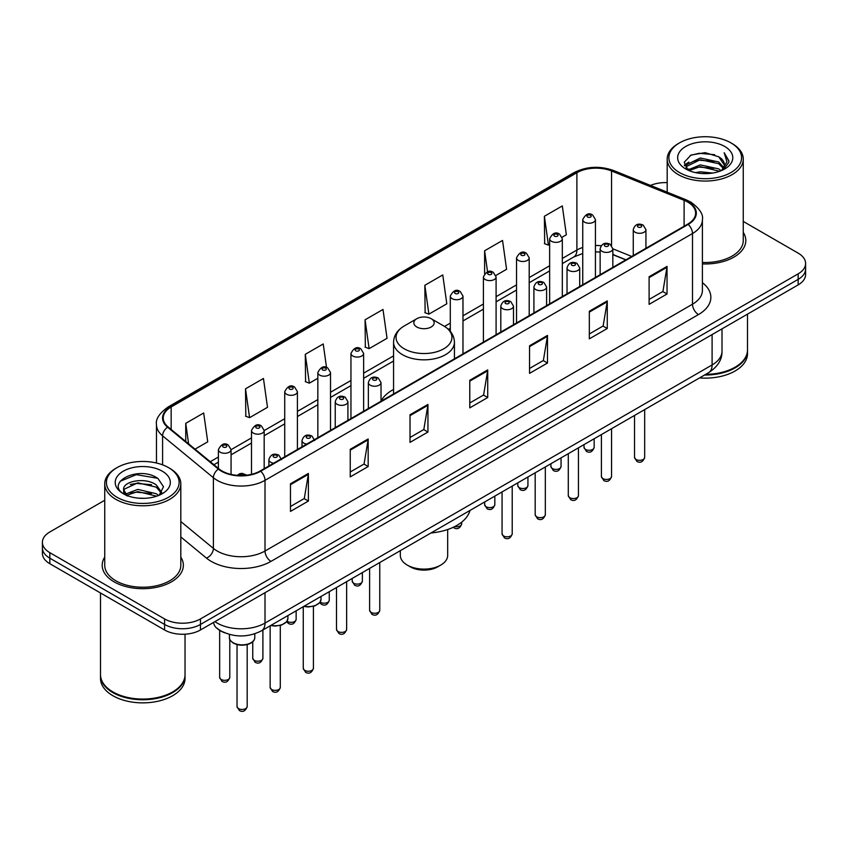 <?xml version="1.0" encoding="UTF-8"?>
<svg xmlns="http://www.w3.org/2000/svg" width="848" height="848" viewBox="0 0 848 848"><rect width="100%" height="100%" fill="white"/><g stroke="black" fill="none" stroke-linecap="round" stroke-linejoin="round"><path stroke-width="1.27" d="M393.567 389.444A44.806 25.864 0 0 0 381.028 401.115M625.782 259.901L612.828 254.665M224.794 632.831A25.355 14.639 180 0 1 217.65 628.877L216.494 627.912A16.907 11.31 129.5 0 1 213.548 622.411M104.739 500.267L49.831 531.972A25.355 14.639 0 0 0 42.4 542.317L42.4 553.362A25.355 14.639 0 0 0 49.831 563.719L164.586 629.979A25.355 14.639 0 0 0 200.457 629.979L798.169 284.886A25.355 14.639 0 0 0 805.6 274.529L805.6 269.007A25.355 14.639 0 0 1 798.169 279.363A25.355 14.639 0 0 0 805.6 269.007L805.6 263.484A25.355 14.639 0 0 0 798.169 253.139L743.261 221.434M42.4 542.317A25.355 14.639 0 0 0 49.831 552.673L164.586 618.934A25.355 14.639 0 0 0 200.457 618.934L200.457 624.457L798.169 279.363L200.457 624.457A25.355 14.639 0 0 1 164.586 624.457A25.355 14.639 0 0 0 200.457 624.457L200.457 629.979M49.831 552.673L49.831 558.196L164.586 624.457L49.831 558.196A25.355 14.639 0 0 1 42.4 547.84A25.355 14.639 0 0 0 49.831 558.196L49.831 563.719M104.739 557.115A40.577 23.426 0 0 0 102.195 565.266A40.577 23.426 0 0 0 114.077 581.834A40.577 23.426 0 0 0 158.3 586.911A40.577 23.426 0 0 0 183.348 565.266A40.577 23.426 0 0 0 180.815 557.115A40.577 23.426 0 0 1 183.348 565.266A40.577 23.426 0 0 1 158.3 586.911A40.577 23.426 0 0 1 114.077 581.834A40.577 23.426 0 0 1 102.195 565.266A40.577 23.426 0 0 1 104.739 557.115M687.717 202.057A27.051 15.614 180 0 1 695.636 213.102A27.051 15.614 180 0 1 687.717 224.148L260.23 470.958A27.051 15.614 180 0 1 218.943 468.87L168.137 426.979A27.051 15.614 180 0 1 163.24 418.022A27.051 15.614 180 0 1 171.158 406.976L576.894 172.727A27.051 15.614 180 0 1 611.546 170.978L684.103 200.308A27.051 15.614 180 0 1 687.717 202.057M688.194 201.782A27.73 16.006 0 0 0 684.495 199.99L611.927 170.66A27.73 16.006 0 0 0 576.417 172.451L170.681 406.701A27.73 16.006 0 0 0 167.575 427.201L218.381 469.092A27.73 16.006 0 0 0 260.707 471.234L688.194 224.423A27.73 16.006 0 0 0 688.194 201.782M290.472 483.795L290.472 511.408L308.396 501.051L308.396 473.438L290.472 483.795M290.472 506.5L304.284 498.529L308.333 474.361A6.763 3.901 -120 0 0 308.396 473.438M304.156 498.603L308.396 501.051M350.245 449.281L350.245 476.894L368.17 466.538L368.17 438.935L350.245 449.281M350.245 471.997L364.057 464.026L368.096 439.847A6.763 3.901 -120 0 0 368.17 438.935M363.93 464.089L368.17 466.538M410.019 414.778L410.019 442.38L427.943 432.035L427.943 404.422L410.019 414.778M410.019 437.483L423.82 429.512L427.869 405.344A6.763 3.901 -120 0 0 427.943 404.422M423.703 429.586L427.943 432.035M649.102 276.745L649.102 304.347L667.037 293.991L667.037 266.389L649.102 276.745M649.102 299.45L662.913 291.479L666.963 267.3A6.763 3.901 -120 0 0 667.037 266.389M662.786 291.542L667.037 293.991M589.328 311.248L589.328 338.861L607.263 328.505L607.263 300.892L589.328 311.248M589.328 333.964L603.14 325.982L607.189 301.814A6.763 3.901 -120 0 0 607.263 300.892M603.023 326.056L607.263 328.505M529.555 345.761L529.555 373.364L547.49 363.018L547.49 335.405L529.555 345.761M529.555 368.467L543.367 360.495L547.416 336.327A6.763 3.901 -120 0 0 547.49 335.405M543.25 360.57L547.49 363.018M469.781 380.264L469.781 407.877L487.717 397.521L487.717 369.919L469.781 380.264M469.781 402.98L483.593 394.998L487.642 370.83A6.763 3.901 -120 0 0 487.717 369.919M483.477 395.073L487.717 397.521M702.398 263.908A40.577 23.426 0 0 0 745.805 240.546A40.577 23.426 0 0 0 743.261 232.384A40.577 23.426 0 0 1 745.805 240.546A40.577 23.426 0 0 1 702.398 263.908M200.457 618.934L798.169 273.84A25.355 14.639 0 0 0 805.6 263.484M667.185 182.627A25.355 14.639 0 0 0 650.49 185.426M245.517 388.829L249.566 417.672L267.502 407.316L263.452 378.473L245.517 388.829L245.814 416.262M195.029 449.154L207.728 441.829L203.679 412.987L185.744 423.332L185.744 441.501M424.837 285.299L428.887 314.142L446.811 303.796L442.773 274.943L424.837 285.299L425.124 312.742M495.868 275.473L506.585 269.282L502.535 240.44L484.611 250.785L484.611 273.703M562.097 237.239L566.358 234.769L562.309 205.926L544.384 216.282L544.67 243.726M326.522 367.449L323.226 343.959L305.291 354.316L305.577 381.759M365.064 319.813L369.113 348.655L387.048 338.299L382.999 309.456L365.064 319.813L365.35 347.245M369.113 348.655L365.064 347.139M428.887 314.142L424.837 312.636M484.611 250.785L487.558 271.816M544.384 216.282L548.433 245.125L549.642 244.425M548.433 245.125L544.384 243.609M305.291 354.316L309.34 383.158L317.841 378.25M309.34 383.158L305.291 381.653M249.566 417.672L245.517 416.156M185.744 423.332L188.627 443.886M679.524 172.557A36.347 20.988 0 0 0 730.934 172.557A36.347 20.988 0 0 0 730.934 142.877L732.121 143.566A38.043 21.963 0 0 1 743.261 159.095A38.043 21.963 0 0 1 719.782 179.384A38.043 21.963 0 0 1 678.326 174.624A38.043 21.963 0 0 1 667.185 159.095A38.043 21.963 0 0 1 678.326 143.566L679.524 142.877A36.347 20.988 0 0 0 679.524 172.557M702.398 262.445A38.043 21.963 0 0 0 743.261 240.546L743.261 159.095M705.737 374.339A42.262 24.401 0 0 0 735.11 367.195A42.262 24.401 0 0 0 747.491 349.938L747.491 314.142M705.568 374.434A41.838 24.157 0 0 0 734.813 367.364A41.838 24.157 0 0 0 734.962 367.279M704.55 375.028A42.262 24.401 0 0 0 747.491 350.627A42.262 24.401 0 0 0 747.491 350.277M699.547 377.911A42.262 24.401 0 0 0 747.491 353.733L747.491 350.627M695.614 172.632L700.278 171.794L712.702 173.034M701.073 173.448L707.168 173.596M687.845 169.992L700.278 164.894L718.744 168.9L721.076 170.734M689.021 170.586L700.278 166.621L719.666 171.275M686.297 168.572L686.774 164.639L700.278 157.993L718.744 162L723.673 167.491M686.191 168.084L686.774 166.367L700.278 159.71L718.744 163.717L723.238 168.317M721.182 170.692A19.112 11.035 0 0 0 724.34 164.618A19.112 11.035 0 0 0 718.744 156.816L724.319 165.031M724.711 146.471A27.56 15.911 0 0 0 685.735 146.471A27.56 15.911 0 0 0 685.735 168.975A27.56 15.911 0 0 0 724.711 168.975A27.56 15.911 0 0 0 724.711 146.471M718.744 156.816L705.123 152.64L691.014 155.067L684.209 162.297L688.067 170.172M723.047 169.854L728.729 162.593L728.909 160.887L724.171 152.682L726.937 161.862L721.478 170.565M732.121 143.566L730.934 142.877A36.347 20.988 0 0 0 679.524 142.877M724.171 152.682L728.898 161.215M690.24 155.438L699.102 153.276L714.673 154.696M684.548 165.826L687.272 163.812M693.388 161.268L699.102 160.187L714.101 161.427M693.388 168.169L699.102 167.088L714.101 168.328M684.336 165.18L688.873 162.085M687.495 169.717L688.873 168.996M400.33 550.659L400.33 555.44A23.67 13.663 0 0 0 407.263 565.097L410.252 566.824A19.44 11.225 0 0 0 437.748 566.824L440.737 565.097A23.67 13.663 0 0 0 447.67 555.44L447.67 529.534M410.252 566.824L407.263 565.097A23.67 13.663 0 0 0 440.737 565.097M416.824 326.989A10.144 5.851 0 0 0 431.176 326.989A10.144 5.851 0 0 0 431.176 318.7L443.769 325.971A27.952 16.144 0 0 1 443.769 348.804A27.952 16.144 0 0 1 404.231 348.804A27.952 16.144 0 0 1 404.231 325.971C397.352 330.063 393.79 335.49 393.567 342.263A30.433 17.564 0 0 0 402.482 354.687A30.433 17.564 0 0 0 435.649 358.503A30.433 17.564 0 0 0 454.433 342.263C454.21 335.49 450.648 330.063 443.769 325.971L431.176 318.7A10.144 5.851 0 0 0 416.824 318.7A10.144 5.851 0 0 0 416.824 326.989M430.975 532.968A46.492 26.839 0 0 0 469.962 510.464M117.066 497.288A36.347 20.988 0 0 0 168.476 497.288A36.347 20.988 0 0 0 168.476 467.608L169.674 468.297A38.043 21.963 0 0 1 180.815 483.826A38.043 21.963 0 0 1 157.325 504.115A38.043 21.963 0 0 1 115.879 499.355A38.043 21.963 0 0 1 104.739 483.826A38.043 21.963 0 0 1 115.879 468.297L117.066 467.608A36.347 20.988 0 0 0 117.066 497.288M104.739 483.826L104.739 565.266A38.043 21.963 0 0 0 115.879 580.795A38.043 21.963 0 0 0 157.325 585.565A38.043 21.963 0 0 0 180.815 565.266L180.815 483.826M172.504 692.01A41.838 24.157 0 0 1 172.356 692.095A41.838 24.157 0 0 1 113.187 692.095L112.89 691.926A42.262 24.401 0 0 0 172.663 691.915A42.262 24.401 0 0 0 185.034 674.669L185.034 634.187M100.509 675.008A42.262 24.401 0 0 0 100.509 675.358A42.262 24.401 0 0 0 112.89 692.615A42.262 24.401 0 0 0 158.947 697.904A42.262 24.401 0 0 0 185.034 675.358A42.262 24.401 0 0 0 185.034 675.008M100.509 675.358L100.509 678.464A42.262 24.401 0 0 0 112.89 695.72A42.262 24.401 0 0 0 158.947 701.01A42.262 24.401 0 0 0 185.034 678.464L185.034 675.358M138.16 498.136L144.595 498.327M125.515 494.087L137.832 489.402L156.286 493.716L158.523 495.508M126.649 495.274L137.832 491.586L156.689 496.186M123.66 489.466L126.829 495.423M123.702 490.049C121.646 481.547 144.966 476.491 156.286 484.95L161.777 492.529M123.787 490.579L124.317 489.158L137.832 482.819L156.286 487.144L161.343 493.101M159.17 495.243L163.494 486.763L158.025 478.526C138.69 464.63 104.325 482.947 124.168 494.172L125.154 494.776M162.265 471.191A27.56 15.911 0 0 0 123.289 471.191A27.56 15.911 0 0 0 123.289 493.695A27.56 15.911 0 0 0 162.265 493.695A27.56 15.911 0 0 0 162.265 471.191M127.242 495.985C124.359 494.289 123.193 492.412 123.744 490.367M100.509 592.975L100.509 674.669A42.262 24.401 0 0 0 112.89 691.915A42.262 24.401 0 0 0 112.89 691.926L113.187 692.095M169.674 468.297L168.476 467.608A36.347 20.988 0 0 0 117.066 467.608M120.14 481.293L136.327 474.647L157.654 478.283M130.253 484.515L136.327 483.413L151.548 484.727M130.253 493.282L136.327 492.179L151.548 493.494M214.915 621.626A33.814 19.525 0 0 0 217.194 623.079A33.814 19.525 0 0 0 265.011 623.079L712.097 364.947A33.814 19.525 0 0 0 722.008 351.146C722.252 359.531 717.779 366.718 708.599 372.685L261.502 630.817A16.907 9.763 60 0 0 265.011 623.079L265.011 592.71M712.097 334.578L712.097 364.947A16.907 9.763 60 0 1 708.599 372.685M798.169 284.886L798.169 273.84M164.586 629.979L164.586 618.934M702.398 282.67A42.262 24.401 180 0 1 698.476 314.566L270.989 561.376A8.448 4.876 60 0 1 265.011 551.02L692.498 304.209A33.814 19.525 0 0 0 702.398 290.408L702.398 219.727A33.814 19.525 180 0 1 692.498 233.539A8.448 4.876 -120 0 0 688.194 224.423M270.989 561.376A42.262 24.401 180 0 1 211.216 561.376A42.262 24.401 180 0 1 206.477 558.111L180.815 536.954M218.381 469.092A8.448 5.65 129.5 0 0 213.399 477.731L213.399 548.412A33.814 19.525 0 0 0 217.194 551.02A33.814 19.525 0 0 0 265.011 551.02L265.011 480.339A33.814 19.525 180 0 1 213.399 477.731L162.593 435.84A33.814 19.525 180 0 1 156.477 424.647L156.477 463.008M702.398 219.727C703.522 214.449 699.642 208.555 690.749 202.057L686.297 199.905A8.448 3.954 112 0 0 684.495 199.99M686.297 199.905L613.74 170.565C599.737 165.614 586.445 166.335 573.863 172.727A8.448 4.876 60 0 1 576.417 172.451M170.681 406.701A8.448 4.876 -120 0 0 168.127 406.976C159.36 413.283 155.47 419.166 156.477 424.647M167.575 427.201A8.448 5.65 129.5 0 0 162.593 435.84L162.593 464.852M613.74 170.565A8.448 3.954 112 0 0 611.927 170.66M260.707 471.234A8.448 4.876 60 0 1 265.011 480.339L692.498 233.539L692.498 304.209A8.448 4.876 60 0 0 698.476 314.566M180.815 521.541L213.399 548.412A8.448 5.65 -50.5 0 1 206.477 558.111M171.158 406.976L171.158 429.48M684.103 200.308L684.103 226.236M611.546 170.978L611.546 245.411M631.76 256.456L612.828 248.803M601.158 245.74A27.051 15.614 0 0 0 595.434 245.464M582.746 247.468A27.051 15.614 0 0 0 576.894 250.033L562.319 258.449M576.894 172.727L576.894 250.033A15.211 8.787 60 0 1 573.746 256.997L562.319 263.59M549.642 265.774L529.205 277.572M516.527 284.886L496.091 296.683M483.413 304.008L462.976 315.806M450.299 323.12L444.543 326.438M393.567 355.874L363.633 373.152M350.955 380.476L330.519 392.274M317.841 399.599L297.404 411.397M284.727 418.711L264.173 430.583M251.496 437.897L231.059 449.694M218.381 457.019L210.251 461.715M625.962 259.795L614.567 255.195A15.211 7.123 -68 0 1 612.828 253.711M469.781 381.144L487.642 370.83M529.555 346.631L547.416 336.327M589.328 312.128L607.189 301.814M649.102 277.614L666.963 267.3M410.019 415.647L427.869 405.344M350.245 450.161L368.096 439.847M290.472 484.674L308.333 474.361M644.671 457.401C642.996 461.959 640.41 463.294 636.89 461.407L634.527 457.401A5.067 2.926 0 0 0 636.011 459.468A5.067 2.926 0 0 0 641.533 460.104A5.067 2.926 0 0 0 644.671 457.401L644.671 409.595M635.11 232.225A6.339 3.657 180 0 1 633.255 229.638C634.876 224.434 638.194 222.929 643.208 225.112L645.932 229.638A6.339 3.657 180 0 1 642.021 233.02A6.339 3.657 180 0 1 635.11 232.225M641.088 225.324A2.109 1.219 0 0 0 638.099 225.324A2.109 1.219 0 0 0 638.099 227.041A2.109 1.219 0 0 0 641.088 227.041A2.109 1.219 0 0 0 641.088 225.324M611.556 476.512C609.882 481.081 607.295 482.417 603.776 480.519L601.412 476.512A5.067 2.926 0 0 0 602.896 478.59A5.067 2.926 0 0 0 608.429 479.226A5.067 2.926 0 0 0 611.556 476.512L611.556 428.717M602.006 251.337A6.339 3.657 180 0 1 600.14 248.75C601.762 243.556 605.08 242.04 610.094 244.235L612.828 248.75A6.339 3.657 180 0 1 608.906 252.132A6.339 3.657 180 0 1 602.006 251.337M607.974 244.436A2.109 1.219 0 0 0 604.984 244.436A2.109 1.219 0 0 0 604.984 246.164A2.109 1.219 0 0 0 607.974 246.164A2.109 1.219 0 0 0 607.974 244.436M578.442 495.635C576.767 500.193 574.181 501.528 570.662 499.642L568.298 495.635A5.067 2.926 0 0 0 569.782 497.702A5.067 2.926 0 0 0 575.315 498.338A5.067 2.926 0 0 0 578.442 495.635L578.442 447.829M568.891 270.459A6.339 3.657 180 0 1 567.026 267.873C568.648 262.668 571.965 261.163 576.979 263.346L579.714 267.873A6.339 3.657 180 0 1 575.792 271.254A6.339 3.657 180 0 1 568.891 270.459M574.859 263.558A2.109 1.219 0 0 0 571.881 263.558A2.109 1.219 0 0 0 571.881 265.286A2.109 1.219 0 0 0 574.859 265.286A2.109 1.219 0 0 0 574.859 263.558M545.328 514.747C543.663 519.315 541.066 520.651 537.547 518.753L535.183 514.747A5.067 2.926 0 0 0 536.667 516.824A5.067 2.926 0 0 0 542.201 517.46A5.067 2.926 0 0 0 545.328 514.747L545.328 466.951M535.777 289.581A6.339 3.657 180 0 1 533.911 286.984C535.533 281.79 538.851 280.275 543.865 282.469L546.6 286.984A6.339 3.657 180 0 1 542.678 290.366A6.339 3.657 180 0 1 535.777 289.581M541.755 282.67A2.109 1.219 0 0 0 538.766 282.67A2.109 1.219 0 0 0 538.766 284.398A2.109 1.219 0 0 0 541.755 284.398A2.109 1.219 0 0 0 541.755 282.67M512.213 533.869C510.549 538.427 507.952 539.763 504.433 537.876L502.069 533.869A5.067 2.926 0 0 0 503.553 535.936A5.067 2.926 0 0 0 509.086 536.572A5.067 2.926 0 0 0 512.213 533.869L512.213 486.063M502.663 308.693A6.339 3.657 180 0 1 500.808 306.107C502.419 300.902 505.737 299.397 510.75 301.581L513.485 306.107A6.339 3.657 180 0 1 509.574 309.488A6.339 3.657 180 0 1 502.663 308.693M508.641 301.793A2.109 1.219 0 0 0 505.652 301.793A2.109 1.219 0 0 0 505.652 303.52A2.109 1.219 0 0 0 508.641 303.52A2.109 1.219 0 0 0 508.641 301.793M379.756 610.337C378.091 614.906 375.494 616.242 371.975 614.344L369.611 610.337A5.067 2.926 0 0 0 371.106 612.415A5.067 2.926 0 0 0 376.629 613.051A5.067 2.926 0 0 0 379.756 610.337L379.756 562.542M370.205 385.172A6.339 3.657 180 0 1 368.35 382.575C369.972 377.381 373.29 375.865 378.293 378.06L381.028 382.575A6.339 3.657 180 0 1 377.116 385.957A6.339 3.657 180 0 1 370.205 385.172M376.183 378.261A2.109 1.219 0 0 0 373.194 378.261A2.109 1.219 0 0 0 373.194 379.989A2.109 1.219 0 0 0 376.183 379.989A2.109 1.219 0 0 0 376.183 378.261M346.641 629.46C344.977 634.018 342.38 635.353 338.861 633.467L336.508 629.46A5.067 2.926 0 0 0 337.992 631.527A5.067 2.926 0 0 0 343.514 632.163A5.067 2.926 0 0 0 346.641 629.46L346.641 581.654M337.091 404.284A6.339 3.657 180 0 1 335.236 401.698C336.857 396.493 340.175 394.988 345.178 397.171L347.913 401.698A6.339 3.657 180 0 1 344.002 405.079A6.339 3.657 180 0 1 337.091 404.284M343.069 397.383A2.109 1.219 0 0 0 340.08 397.383A2.109 1.219 0 0 0 340.08 399.111A2.109 1.219 0 0 0 343.069 399.111A2.109 1.219 0 0 0 343.069 397.383M313.41 668.319C311.746 672.877 309.149 674.213 305.63 672.326L303.266 668.319A5.067 2.926 0 0 0 304.75 670.386A5.067 2.926 0 0 0 310.283 671.022A5.067 2.926 0 0 0 313.41 668.319L313.41 606.341M306.743 444.098A6.339 3.657 180 0 1 303.86 443.144A6.339 3.657 180 0 1 302.005 440.557C303.626 435.353 306.934 433.847 311.947 436.031L314.682 440.557M309.838 436.243A2.109 1.219 0 0 0 306.849 436.243A2.109 1.219 0 0 0 306.849 437.971A2.109 1.219 0 0 0 309.838 437.971A2.109 1.219 0 0 0 309.838 436.243M304.135 606.203A12.678 7.325 0 0 0 321.021 599.303L321.021 596.451M280.296 687.431C278.632 692 276.035 693.335 272.515 691.438L270.152 687.431A5.067 2.926 0 0 0 271.646 689.509A5.067 2.926 0 0 0 277.169 690.145A5.067 2.926 0 0 0 280.296 687.431L280.296 625.464M273.639 463.22A6.339 3.657 180 0 1 270.745 462.255A6.339 3.657 180 0 1 268.89 459.669C270.512 454.475 273.819 452.959 278.833 455.153L281.568 459.669M276.724 455.355A2.109 1.219 0 0 0 273.734 455.355A2.109 1.219 0 0 0 273.734 457.083A2.109 1.219 0 0 0 276.724 457.083A2.109 1.219 0 0 0 276.724 455.355M271.021 625.326A12.678 7.325 0 0 0 287.907 618.415L287.907 615.574M254.792 637.537C254.686 640.399 252.63 642.604 248.623 644.141C243.047 645.826 237.949 645.476 233.327 643.102C230.285 640.812 228.992 638.957 229.437 637.537A12.678 7.325 0 0 0 233.147 642.71A12.678 7.325 0 0 0 246.969 644.3A12.678 7.325 0 0 0 254.792 637.537L254.792 633.795M247.181 706.554C245.517 711.112 242.92 712.447 239.401 710.56L237.037 706.554A5.067 2.926 0 0 0 238.532 708.621A5.067 2.926 0 0 0 244.054 709.257A5.067 2.926 0 0 0 247.181 706.554L247.181 644.586M244.224 475.431A2.109 1.219 0 0 0 243.609 474.477A2.109 1.219 0 0 0 241.161 474.255A2.109 1.219 0 0 0 240.026 475.516M585.502 449.429A5.067 2.926 0 0 0 591.035 450.065A5.067 2.926 0 0 0 594.162 447.352C592.487 451.92 589.901 453.256 586.381 451.359L584.018 447.352A5.067 2.926 0 0 0 585.502 449.429M595.434 277.423L595.434 219.59A6.339 3.657 180 0 1 591.512 222.971A6.339 3.657 180 0 1 584.611 222.176A6.339 3.657 180 0 1 582.746 219.59L582.746 284.748M587.6 217.003A2.109 1.219 0 0 0 590.59 217.003A2.109 1.219 0 0 0 590.59 215.275A2.109 1.219 0 0 0 587.6 215.275A2.109 1.219 0 0 0 587.6 217.003M552.387 468.541A5.067 2.926 0 0 0 557.92 469.177A5.067 2.926 0 0 0 561.047 466.474C559.383 471.032 556.786 472.368 553.267 470.481L550.903 466.474A5.067 2.926 0 0 0 552.387 468.541M562.319 296.546L562.319 238.712A6.339 3.657 180 0 1 558.397 242.093A6.339 3.657 180 0 1 551.497 241.298A6.339 3.657 180 0 1 549.642 238.712L549.642 303.87M554.486 236.126A2.109 1.219 0 0 0 557.475 236.126A2.109 1.219 0 0 0 557.475 234.398A2.109 1.219 0 0 0 554.486 234.398A2.109 1.219 0 0 0 554.486 236.126M519.273 487.664A5.067 2.926 0 0 0 524.806 488.3A5.067 2.926 0 0 0 527.933 485.597C526.269 490.155 523.672 491.49 520.153 489.593L517.789 485.597A5.067 2.926 0 0 0 519.273 487.664M529.205 315.668L529.205 257.824A6.339 3.657 180 0 1 525.294 261.205A6.339 3.657 180 0 1 518.382 260.421A6.339 3.657 180 0 1 516.527 257.824L516.527 322.982M521.372 255.237A2.109 1.219 0 0 0 524.361 255.237A2.109 1.219 0 0 0 524.361 253.52A2.109 1.219 0 0 0 521.372 253.52A2.109 1.219 0 0 0 521.372 255.237M486.158 506.775A5.067 2.926 0 0 0 491.692 507.411A5.067 2.926 0 0 0 494.819 504.708C493.154 509.266 490.557 510.602 487.038 508.715L484.674 504.708A5.067 2.926 0 0 0 486.158 506.775M496.091 334.78L496.091 276.946A6.339 3.657 180 0 1 492.179 280.328A6.339 3.657 180 0 1 485.268 279.533A6.339 3.657 180 0 1 483.413 276.946L483.413 342.104M488.257 274.36A2.109 1.219 0 0 0 491.246 274.36A2.109 1.219 0 0 0 491.246 272.632A2.109 1.219 0 0 0 488.257 272.632A2.109 1.219 0 0 0 488.257 274.36M454.782 526.555A5.067 2.926 0 0 0 461.704 523.831C460.04 528.389 457.443 529.724 453.924 527.838L453.203 527.318M462.976 353.902L462.976 296.069A6.339 3.657 180 0 1 459.065 299.45A6.339 3.657 180 0 1 452.154 298.655A6.339 3.657 180 0 1 450.299 296.069L450.299 331.345M455.143 293.472A2.109 1.219 0 0 0 458.132 293.472A2.109 1.219 0 0 0 458.132 291.754A2.109 1.219 0 0 0 455.143 291.754A2.109 1.219 0 0 0 455.143 293.472M353.711 583.254A5.067 2.926 0 0 0 359.234 583.89A5.067 2.926 0 0 0 362.372 581.177C360.697 585.745 358.1 587.081 354.581 585.184L352.227 581.177A5.067 2.926 0 0 0 353.711 583.254M363.633 411.248L363.633 353.415A6.339 3.657 180 0 1 359.722 356.796A6.339 3.657 180 0 1 352.81 356.012A6.339 3.657 180 0 1 350.955 353.415L350.955 418.573M355.8 350.828A2.109 1.219 0 0 0 358.789 350.828A2.109 1.219 0 0 0 358.789 349.1A2.109 1.219 0 0 0 355.8 349.1A2.109 1.219 0 0 0 355.8 350.828M320.173 602.091A5.067 2.926 0 0 0 320.597 602.366A5.067 2.926 0 0 0 326.12 603.002A5.067 2.926 0 0 0 329.257 600.299C327.582 604.857 324.985 606.193 321.466 604.306L319.77 602.652M330.519 430.371L330.519 372.537A6.339 3.657 180 0 1 326.607 375.918A6.339 3.657 180 0 1 319.696 375.123A6.339 3.657 180 0 1 317.841 372.537L317.841 437.695M322.685 369.951A2.109 1.219 0 0 0 325.674 369.951A2.109 1.219 0 0 0 325.674 368.223A2.109 1.219 0 0 0 322.685 368.223A2.109 1.219 0 0 0 322.685 369.951M287.059 621.213A5.067 2.926 0 0 0 287.483 621.489A5.067 2.926 0 0 0 293.005 622.125A5.067 2.926 0 0 0 296.143 619.422C294.468 623.98 291.871 625.315 288.352 623.418L286.656 621.775M297.404 449.493L297.404 391.659A6.339 3.657 180 0 1 293.493 395.041A6.339 3.657 180 0 1 286.582 394.246A6.339 3.657 180 0 1 284.727 391.659L284.727 456.807M289.571 389.062A2.109 1.219 0 0 0 292.56 389.062A2.109 1.219 0 0 0 292.56 387.345A2.109 1.219 0 0 0 289.571 387.345A2.109 1.219 0 0 0 289.571 389.062M254.252 660.348A5.067 2.926 0 0 0 259.774 660.984A5.067 2.926 0 0 0 262.901 658.271C261.237 662.839 258.64 664.175 255.121 662.277L252.757 658.271A5.067 2.926 0 0 0 254.252 660.348M264.173 468.679L264.173 430.508A6.339 3.657 180 0 1 260.262 433.89A6.339 3.657 180 0 1 253.351 433.105A6.339 3.657 180 0 1 251.496 430.508L251.496 474.329M256.34 427.922A2.109 1.219 0 0 0 259.329 427.922A2.109 1.219 0 0 0 259.329 426.194A2.109 1.219 0 0 0 256.34 426.194A2.109 1.219 0 0 0 256.34 427.922M221.137 679.46A5.067 2.926 0 0 0 226.66 680.096A5.067 2.926 0 0 0 229.787 677.393C228.123 681.951 225.526 683.287 222.006 681.4L219.653 677.393A5.067 2.926 0 0 0 221.137 679.46M231.059 474.414L231.059 449.631A6.339 3.657 180 0 1 227.147 453.012A6.339 3.657 180 0 1 220.236 452.217A6.339 3.657 180 0 1 218.381 449.631L218.381 468.414M223.225 447.044A2.109 1.219 0 0 0 226.215 447.044A2.109 1.219 0 0 0 226.215 445.317A2.109 1.219 0 0 0 223.225 445.317A2.109 1.219 0 0 0 223.225 447.044M261.502 630.817C247.902 637.654 234.292 637.654 220.692 630.817L216.494 627.912M722.008 351.146L722.008 328.865M573.863 172.727L168.127 406.976M614.567 255.195L612.828 254.538M600.14 252.036L595.434 251.888M582.746 253.488L573.746 256.997M549.642 270.915L529.205 282.713M516.527 290.037L496.091 301.835M483.413 309.149L462.976 320.947M450.299 328.271L448.401 329.363M393.567 361.015L363.633 378.303M350.955 385.628L330.519 397.426M317.841 404.74L297.404 416.538M284.727 423.862L264.173 435.724M251.496 443.048L231.059 454.846M218.381 462.16L213.929 464.736M686.117 168.37L686.117 167.215M667.185 192.178L667.185 159.095M454.433 358.831L454.433 342.263M393.567 393.97L393.567 342.263M416.824 318.7L404.231 325.971M634.527 457.401L634.527 415.456M633.255 255.587L633.255 229.638M645.932 248.263L645.932 229.638M601.412 476.512L601.412 434.568M600.14 274.71L600.14 248.75M612.828 267.385L612.828 248.75M568.298 495.635L568.298 453.691M567.026 293.821L567.026 267.873M579.714 286.507L579.714 267.873M535.183 514.747L535.183 472.802M533.911 312.944L533.911 286.984M546.6 305.619L546.6 286.984M502.069 533.869L502.069 491.925M500.808 332.056L500.808 306.107M513.485 324.742L513.485 306.107M369.611 610.337L369.611 568.393M368.35 408.535L368.35 382.575M381.028 401.21L381.028 382.575M336.508 629.46L336.508 587.516M335.236 427.646L335.236 401.698M347.913 420.332L347.913 401.698M303.266 668.319L303.266 606.702M302.005 446.832L302.005 440.557M321.021 599.303L319.887 602.504L314.852 605.907L308.386 606.977L303.701 606.447M270.152 687.431L270.152 625.824M268.89 465.955L268.89 459.669M287.907 618.415L286.772 621.626L281.737 625.018L275.271 626.089L270.586 625.57M237.037 706.554L237.037 644.586M229.437 637.537L229.437 634.41M237.133 475.357L239.793 473.703L242.093 473.343L246.906 475.166M594.162 447.352L594.162 438.755M595.434 219.59L592.699 215.074C589.021 212.413 585.703 213.919 582.746 219.59M584.018 447.352L584.018 444.617M561.047 466.474L561.047 457.878M562.319 238.712L559.585 234.186C555.906 231.536 552.589 233.041 549.642 238.712M550.903 466.474L550.903 463.729M527.933 485.597L527.933 476.989M529.205 257.824L526.47 253.308C522.792 250.648 519.474 252.153 516.527 257.824M517.789 485.597L517.789 482.851M494.819 504.708L494.819 496.112M496.091 276.946L493.356 272.42C489.678 269.77 486.36 271.275 483.413 276.946M484.674 504.708L484.674 501.963M461.704 523.831L461.704 522.135M462.976 296.069L460.241 291.542C456.563 288.882 453.245 290.398 450.299 296.069M362.372 581.177L362.372 572.58M363.633 353.415L360.898 348.899C357.22 346.238 353.913 347.744 350.955 353.415M352.227 581.177L352.227 578.442M329.257 600.299L329.257 591.703M330.519 372.537L327.784 368.011C324.106 365.361 320.798 366.866 317.841 372.537M296.143 619.422L296.143 610.814M297.404 391.659L294.669 387.133C291.002 384.473 287.684 385.988 284.727 391.659M262.901 658.271L262.901 630M264.173 430.508L261.438 425.993C257.76 423.332 254.453 424.837 251.496 430.508M252.757 658.271L252.757 641.735M229.787 677.393L229.787 639.371M231.059 449.631L228.324 445.105C224.646 442.455 221.339 443.96 218.381 449.631M219.653 677.393L219.653 630.329"/></g></svg>
